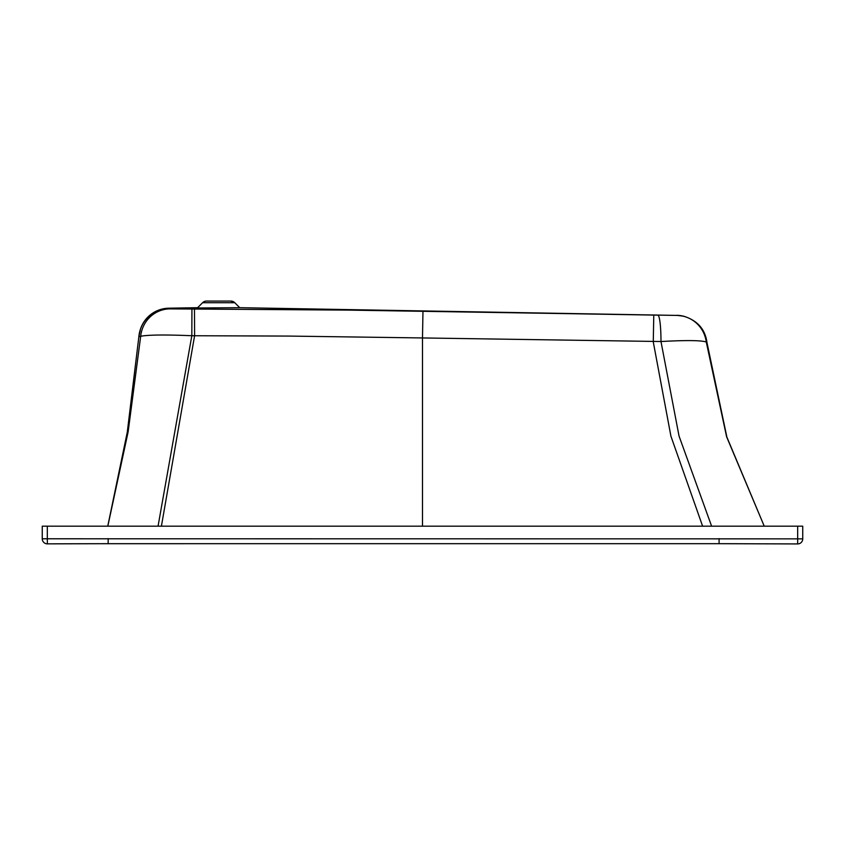 <?xml version="1.0" encoding="UTF-8"?>
<svg xmlns="http://www.w3.org/2000/svg" width="845" height="845" viewBox="0 0 845 845"><rect width="100%" height="100%" fill="white"/><g stroke="black" fill="none" stroke-linecap="round" stroke-linejoin="round"><path stroke-width="1.27" d="M797.669 543.927L719.084 543.684L797.669 543.927A5.07 5.07 0 0 0 802.739 538.856L797.669 538.856L797.669 543.927A5.07 5.07 0 0 0 802.739 538.856L802.739 526.182L42.25 526.182L42.25 538.783A5.07 5.07 180 0 0 47.362 543.853L108.16 543.684L47.362 543.853L47.32 538.783L42.25 538.783A5.07 5.07 0 0 0 47.362 543.853L49.485 543.842M422.489 373.089L422.489 526.182L422.489 337.947L660.98 341.528C685.791 340.155 700.885 340.303 706.262 341.971L706.948 342.457L726.869 437.076L764.239 526.182L726.605 436.78L706.262 341.971L706.948 342.457C705.174 329.286 697.484 320.572 683.89 316.262L683.89 316.262A30.42 30.42 103.6 0 0 677.246 315.417L676.845 315.322A30.42 30.42 102.1 0 1 682.771 316.009L683.045 316.072M676.908 315.417L239.737 307.686L168.831 308.193L169.792 308.879L347.696 310.094L676.908 315.417A30.42 30.124 -90.1 0 1 706.262 341.971M140.217 329.899L138.855 336.817L140.692 336.247C148.604 334.8 165.641 334.62 191.826 335.729L288.81 336.078L422.489 337.947L422.975 311.235L657.769 315.153A30.42 3.697 -89 0 1 660.98 341.528L679.053 436.094L711.617 526.182M677.246 315.417L239.737 307.686L234.762 302.711L239.737 307.686M206.55 301.074L230.812 301.074L206.55 301.074A5.577 5.577 90 0 0 202.61 302.711L197.624 307.686L168.831 308.193A30.42 30.42 -165.4 0 0 140.217 329.877M230.812 301.074A5.577 5.577 -90 0 1 234.762 302.711L230.812 301.074M161.406 526.182L194.603 335.729L194.477 308.985M797.669 526.182L797.669 538.856L47.32 538.783L47.32 526.182M108.16 538.614L108.16 543.684L719.084 543.684L101.727 543.694M719.084 538.614L719.084 543.684L734.115 543.705M140.692 336.247L128.134 431.858L107.811 526.182L128.134 431.858L140.692 336.247A30.42 29.554 -87.1 0 1 169.792 308.879M653.776 315.09L653.269 341.908L670.93 436.231L702.617 526.182M202.61 302.711L234.762 302.711M138.855 336.806A30.42 30.42 19.9 0 1 140.566 328.863L140.566 328.863A30.42 30.42 19.9 0 1 168.863 308.784M158.057 526.182L191.826 335.729L191.931 309.006M98.96 543.694L84.785 543.726M84.384 543.726L56.119 543.81M797.574 543.927L785.079 543.905M760.838 543.821L734.157 543.705M138.855 336.817L127.289 432.154L107.748 526.182L127.289 432.154L138.855 336.817L140.566 328.863M676.845 315.322L683.89 316.262C697.484 320.572 705.174 329.286 706.948 342.426M139.943 330.881L139.985 330.712C144.337 317.033 153.948 309.524 168.831 308.193"/></g></svg>
